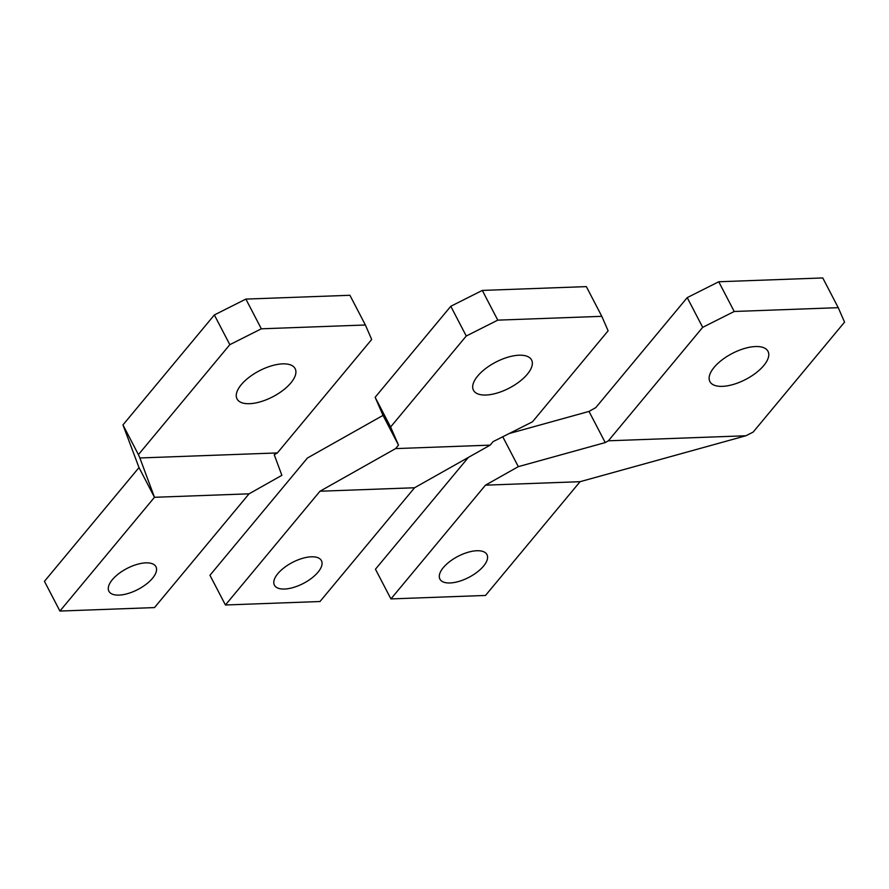 <?xml version="1.0" encoding="UTF-8"?>
<svg xmlns="http://www.w3.org/2000/svg" width="889" height="889" viewBox="0 0 889 889"><rect width="100%" height="100%" fill="white"/><g stroke="black" fill="none" stroke-linecap="round" stroke-linejoin="round"><path stroke-width="1.33" d="M59.919 611.054L154.497 607.587L249.053 493.828L154.475 497.295L59.919 611.054L44.45 581.328L139.006 467.57L122.949 424.92L214.349 314.95L245.875 299.093L349.91 295.281L365.379 324.996L371.68 339.476L277.368 452.934L139.873 457.968L154.475 497.295L139.006 467.57M112.325 579.717A26.526 11.835 -27.5 0 1 136.739 564.482A26.526 11.835 -27.5 0 1 155.953 566.738A26.526 11.835 -27.5 0 1 152.519 578.25A26.526 11.835 -27.5 0 1 128.105 593.485A26.526 11.835 -27.5 0 1 108.903 591.229A26.526 11.835 -27.5 0 1 112.325 579.717M277.368 452.934L274.223 454.712L281.88 475.315L249.053 493.828M139.873 457.968L138.417 454.635L229.829 344.665L261.344 328.808L365.379 324.996M241.252 384.693A32.76 14.624 152.5 0 0 237.019 398.905A32.76 14.624 152.5 0 0 260.744 401.695A32.76 14.624 152.5 0 0 290.903 382.87A32.76 14.624 152.5 0 0 295.148 368.657A32.76 14.624 152.5 0 0 271.423 365.868A32.76 14.624 152.5 0 0 241.252 384.693M261.344 328.808L245.875 299.093M229.829 344.665L214.349 314.95M138.417 454.635L122.949 424.92M497.773 320.14L482.305 290.425L586.34 286.614L601.809 316.328L497.773 320.14L466.258 336.009L450.79 306.283L375.136 397.294L390.604 427.009L398.494 445.111L383.026 415.385L375.136 397.294M466.258 336.009L390.604 427.009M519.065 355.211A32.76 14.624 152.5 0 0 485.527 368.635A32.76 14.624 152.5 0 0 473.459 390.249A32.76 14.624 152.5 0 0 485.972 395.027A32.76 14.624 -27.5 0 0 519.498 381.603A32.76 14.624 -27.5 0 0 531.578 359.989A32.76 14.624 -27.5 0 0 519.065 355.211M311.328 556.803A26.526 11.835 152.5 0 0 284.18 567.671A26.526 11.835 152.5 0 0 274.401 585.162A26.526 11.835 152.5 0 0 284.536 589.029A26.526 11.835 -27.5 0 0 311.672 578.172A26.526 11.835 -27.5 0 0 321.451 560.67A26.526 11.835 -27.5 0 0 311.328 556.803M601.809 316.328L608.12 330.808L532.467 421.819L493.073 441.644L490.161 445.133L395.594 448.601L319.984 491.228L414.563 487.761L490.161 445.133M414.563 487.761L319.996 601.52L225.428 604.987L209.948 575.272L307.416 458.013L383.026 415.385M225.428 604.987L319.984 491.228M482.305 290.425L450.79 306.283M398.494 445.111L395.594 448.601M390.927 598.919L485.505 595.452L580.061 481.694L485.483 485.161L390.927 598.919L375.458 569.204L468.37 457.424M483.527 566.115A26.526 11.835 -27.5 0 1 459.113 581.35A26.526 11.835 -27.5 0 1 439.911 579.095A26.526 11.835 -27.5 0 1 443.333 567.593A26.526 11.835 -27.5 0 1 467.747 552.358A26.526 11.835 -27.5 0 1 486.961 554.603A26.526 11.835 -27.5 0 1 483.527 566.115M580.061 481.694L745.882 435.766L608.376 440.8L605.231 442.578L518.32 466.647L485.483 485.161M608.376 440.8L702.688 327.341L734.214 311.483L838.238 307.672L844.55 322.14L753.139 432.11L745.882 435.766M763.773 365.546A32.76 14.624 152.5 0 0 768.007 351.322A32.76 14.624 152.5 0 0 744.282 348.544A32.76 14.624 152.5 0 0 714.123 367.368A32.76 14.624 152.5 0 0 709.889 381.581A32.76 14.624 152.5 0 0 733.614 384.359A32.76 14.624 152.5 0 0 763.773 365.546M838.238 307.672L822.769 277.946L718.745 281.757L687.219 297.626L595.808 407.584L589.018 411.418L509.164 433.543M734.214 311.483L718.745 281.757M702.688 327.341L687.219 297.626M605.231 442.578L589.018 411.418M518.32 466.647L502.763 436.766"/></g></svg>
